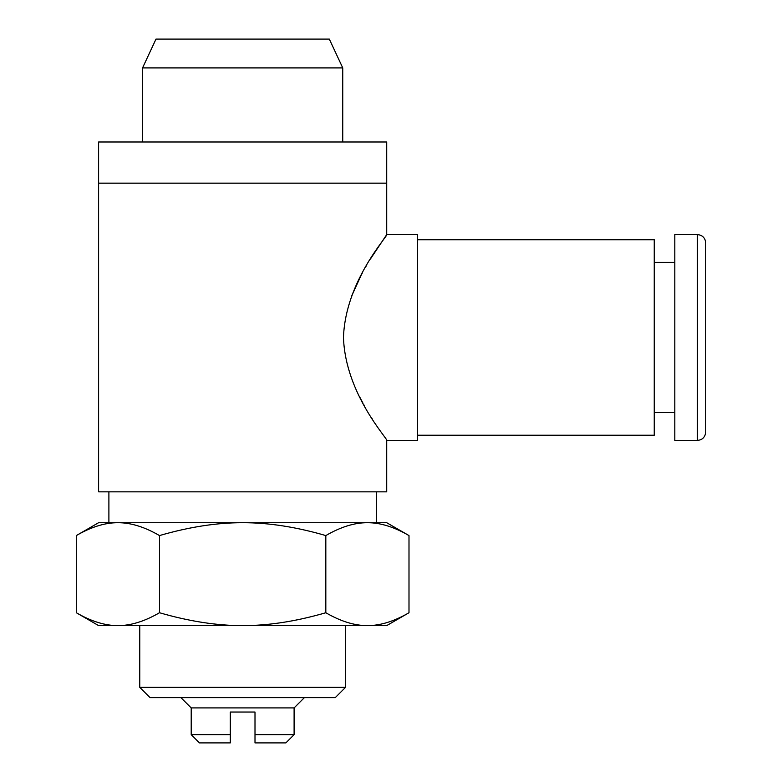 <?xml version="1.0" encoding="UTF-8"?>
<svg xmlns="http://www.w3.org/2000/svg" width="782" height="782" viewBox="0 0 782 782"><rect width="100%" height="100%" fill="white"/><g stroke="black" fill="none" stroke-linecap="round" stroke-linejoin="round"><path stroke-width="1.17" d="M408.996 535.572L386.709 522.708L98.6 522.708L76.313 535.572L76.313 612.736C91.191 621.377 105.052 625.668 117.906 625.6L367.413 625.6C380.257 625.668 394.118 621.377 408.996 612.736L408.996 535.572C394.118 526.931 380.257 522.64 367.413 522.708C354.559 522.64 340.698 526.931 325.82 535.572C296.085 526.931 268.363 522.64 242.655 522.708C216.956 522.64 189.234 526.931 159.489 535.572L159.489 612.736C189.234 621.377 216.956 625.668 242.655 625.6C268.363 625.668 296.085 621.377 325.82 612.736C340.698 621.377 354.559 625.668 367.413 625.6L386.709 625.6L408.996 612.736M325.82 535.572L325.82 612.736M76.313 612.736L98.6 625.6L117.906 625.6C130.75 625.668 144.611 621.377 159.489 612.736M159.489 535.572C144.611 526.931 130.75 522.64 117.906 522.708C105.052 522.64 91.191 526.931 76.313 535.572M139.763 625.6L139.763 687.339L345.546 687.339L345.546 625.6M345.546 687.339L335.263 697.622L150.046 697.622L139.763 687.339M142.559 67.907L155.989 39.1L329.32 39.1L342.751 67.907L142.559 67.907L142.559 141.992M191.209 734.669L230.309 734.669L230.309 742.9L199.439 742.9L191.209 734.669L191.209 707.915L294.1 707.915L304.393 697.622M255 734.669L294.1 734.669L285.87 742.9L255 742.9L255 712.031L230.309 712.031L230.309 734.669M386.709 440.393L417.578 440.393L417.578 234.6L386.709 234.6L386.709 141.992L98.6 141.992L98.6 183.154L386.709 183.154L98.6 183.154L98.6 491.839L386.709 491.839L386.709 440.393C388.674 439.689 345.37 394.47 343.474 337.492C345.37 280.513 388.674 235.304 386.709 234.6L370.394 259.047M366.035 266.379L365.751 266.867M362.584 272.547L362.281 273.104M362.154 273.348L361.47 274.619M361.284 274.961L351.724 295.879M360.043 397.618L362.985 403.189M363.659 404.421L364.295 405.555M371.606 417.901L372.564 419.416M417.578 239.742L654.231 239.742L654.231 435.242L417.578 435.242M705.687 242.831L705.687 432.163C705.149 437.206 702.402 439.943 697.446 440.393L697.446 234.6C702.451 235.089 705.198 237.836 705.687 242.831M697.446 234.6L674.817 234.6L674.817 440.393L697.446 440.393M654.231 262.381L674.817 262.381M342.751 67.907L342.751 141.992M294.1 734.669L294.1 707.915M191.209 707.915L180.916 697.622M108.894 491.839L108.894 522.708M376.416 491.839L376.416 522.708M654.231 412.613L674.817 412.613"/></g></svg>
